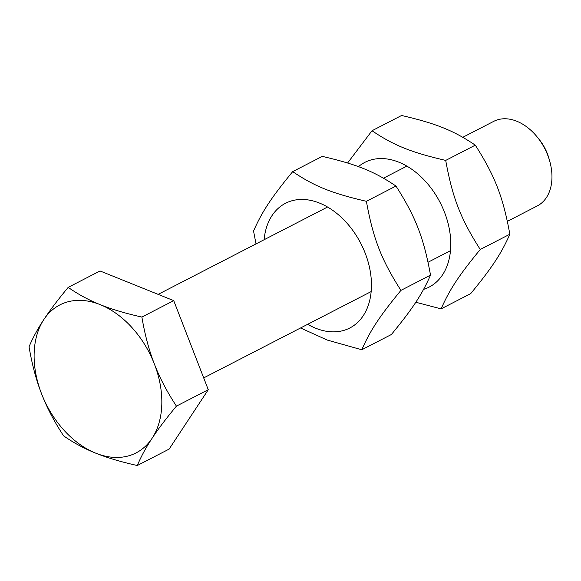 <?xml version="1.0" encoding="UTF-8"?>
<svg xmlns="http://www.w3.org/2000/svg" width="581" height="581" viewBox="0 0 581 581"><rect width="100%" height="100%" fill="white"/><g stroke="black" fill="none" stroke-linecap="round" stroke-linejoin="round"><path stroke-width="0.87" d="M549.713 161.148L548.914 158.308A37.351 25.854 -117.3 0 0 539.226 139.513L537.381 137.21A47.562 32.928 62.7 0 1 549.713 161.148A47.562 32.928 62.7 0 1 537.272 205.928L507.373 221.346M462.817 137.29L493.683 121.378A47.562 32.928 62.7 0 1 498.382 119.57A47.562 32.928 62.7 0 1 537.381 137.21M100.273 304.676C111.617 309.274 125.489 313.406 141.887 317.059C144.851 334.649 149.019 350.307 154.393 364.047A83.236 57.621 -117.3 0 0 100.273 304.676A83.236 57.621 -117.3 0 0 43.851 319.535C49.864 310.377 57.977 299.658 68.195 287.377C78.166 294.342 88.857 300.108 100.273 304.676M176.435 406.126C166.217 418.407 158.105 429.127 152.091 438.277A83.236 57.621 -117.3 0 0 154.393 364.047C159.695 377.824 167.037 391.848 176.435 406.126L208.274 389.706L169.129 449.098L137.29 465.519C120.892 461.866 107.02 457.741 95.676 453.136A83.236 57.621 -117.3 0 0 152.091 438.277C146.013 447.472 141.081 456.55 137.29 465.519M41.556 393.765C36.189 380.025 32.02 364.36 29.05 346.77C32.841 337.808 37.772 328.723 43.851 319.535A83.236 57.621 -117.3 0 0 41.556 393.765A83.236 57.621 -117.3 0 0 95.676 453.136C84.26 448.576 73.569 442.809 63.598 435.844C54.207 421.566 46.858 407.542 41.556 393.765M141.887 317.059L173.726 300.638L100.034 270.964L68.195 287.377M173.726 300.638L208.274 389.706M423.585 289.367A70.156 48.572 -117.3 0 0 444.116 211.259A70.156 48.572 -117.3 0 0 371.731 159.746A70.156 48.572 -117.3 0 0 358.433 166.66M441.11 308.874L470.697 293.623C492.085 267.594 501.294 253.628 509.842 234.23C503.052 196.857 494.925 175.905 475.294 145.156C453.536 130.5 436.2 123.521 401.602 115.481L372.014 130.74C393.765 145.395 411.101 152.375 445.707 160.414C452.49 197.787 460.617 218.739 480.255 249.481C458.859 275.503 449.65 289.476 441.11 308.874L415.793 302.243M347.598 163.007L372.014 130.74M509.842 234.23L480.255 249.481M475.294 145.156L445.707 160.414M307.69 324.292A70.156 48.572 -117.3 0 0 342.848 330.669A70.156 48.572 -117.3 0 0 365.18 253.134A70.156 48.572 -117.3 0 0 292.41 200.641A70.156 48.572 -117.3 0 0 264.101 239.742M361.789 349.769L391.376 334.518C412.771 308.489 421.98 294.523 430.521 275.125C423.738 237.752 415.611 216.8 395.973 186.051C374.222 171.395 356.887 164.416 322.281 156.376L292.693 171.635C314.444 186.29 331.78 193.277 366.386 201.309C373.169 238.682 381.296 259.634 400.934 290.377C379.538 316.398 370.329 330.371 361.789 349.769L327.11 340.023L300.573 327.967M256.018 243.911L253.548 231.027C262.089 211.629 271.298 197.656 292.693 171.635M430.521 275.125L400.934 290.377M395.973 186.051L366.386 201.309M203.699 377.911L371.157 291.575M428.052 262.242L450.478 250.68M158.148 294.364L327.568 207.018M383.496 178.185L406.882 166.122"/></g></svg>
